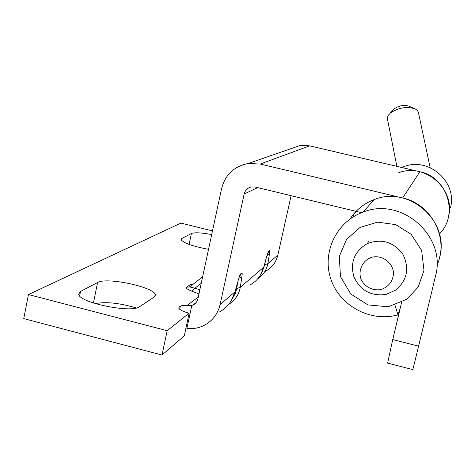 <?xml version="1.0" encoding="UTF-8"?>
<svg xmlns="http://www.w3.org/2000/svg" width="475" height="475" viewBox="0 0 475 475"><rect width="100%" height="100%" fill="white"/><g stroke="black" fill="none" stroke-linecap="round" stroke-linejoin="round"><path stroke-width="0.71" d="M439.613 257.319C449.979 221.202 408.945 185.185 374.217 199.601C363.975 203.46 355.912 209.926 350.022 219.005L352.83 215.05L354.314 216.22M400.17 308.382L397.949 314.836C370.702 322.519 339.904 306.096 330.956 279.407C321.646 252.837 336.258 221.712 362.995 212.159C401.434 196.246 446.969 236.253 435.48 276.236L418.6 346.156L392.736 339.566L387.606 363.102L412.846 369.603L418.6 346.156M395.004 305.229L397.949 314.836M397.925 173.06C424.781 161.862 456.327 189.489 448.329 217.408M401.797 167.491L403.507 166.814C428.503 156.376 457.817 182.038 450.383 208.014M392.736 339.566L401.571 302.516M202.617 276.848L190.024 286.603C189.84 287.137 191.52 287.63 195.065 288.087L199.815 289.887M198.954 293.894L191.912 291.211L195.065 288.087L201.222 283.343M235.03 291.858L238.349 279.828C239.311 276.426 240.059 274.461 240.582 273.933L241.828 272.935C242.292 272.674 242.303 274.01 241.876 276.937L238.854 278.225M232.786 297.849L235.351 293.437L236.728 288.586L240.297 287.274C238.978 294.548 235.036 300.331 228.481 304.617M260.739 274.497L263.738 267.188C261.392 275.346 256.821 281.271 250.016 284.97M263.756 267.229L266.623 256.672L263.738 267.188L240.297 287.274L241.876 276.937M267.526 253.792L269.462 250.782C269.818 250.592 269.788 251.803 269.373 254.422L266.986 255.497M219.468 311.956C227.127 307.818 232.305 301.103 235.006 291.81L231.485 300.289M262.271 271.451L264.777 264.753L267.864 263.655C266.659 269.972 263.269 275.037 257.682 278.843M361.606 212.687L255.217 187.025L251.204 186.96C247.487 187.904 245.142 190.249 244.156 193.99L220.097 304.588C217.871 313.886 212.646 320.773 204.416 325.256C198.93 328.053 193.076 329.122 186.865 328.474L191.799 305.467L186.812 305.758L198.283 297.006M291.098 195.682L277.857 255.087C276.082 262.342 271.967 267.74 265.507 271.284M196.122 302.599L193.004 305.021C195.575 303.768 197.196 301.732 197.879 298.906L221.593 188.527C225.298 174.586 234.187 166.238 248.253 163.483L260.241 164.047L402.646 197.992C431.745 204.072 449.433 238.812 436.947 265.258M291.389 148.527L300.325 145.433L309.652 145.843L419.876 171.742C447.379 177.08 459.058 214.474 439.434 233.991M179.687 309.308L180.363 306.137L179.176 307.022L178.719 307.99C179.378 309.753 182.851 311.499 189.133 313.227L184.276 335.89L162.005 355.027L167.164 330.689L189.133 313.227M208.531 249.322C192.702 246.329 183.558 243.093 181.094 239.614L181.842 238.492L191.401 233.498C194.625 232.299 201.394 232.649 211.702 234.561M136.301 307.96C119.718 303.008 106.05 301.554 95.285 303.602M97.583 282.518C106.744 276.806 155.289 287.286 155.337 294.975L154.203 297.065L139.591 306.69C131.741 313.548 78.238 302.51 78.713 294.09L80.536 291.424L97.583 282.518L93.421 303.008M193.004 305.021L191.799 305.467M167.164 330.689L28.447 294.559L23.75 318.606L162.005 355.027M212.485 230.903L180.886 223.084L28.447 294.559M352.83 215.05L356.298 211.405M180.363 306.137C181.373 305.502 183.522 305.378 186.812 305.758M239.305 276.83L241.828 272.935M430.154 167.639L418.356 112.237L417.287 110.331L415.097 108.84C406.677 106.216 398.424 107.623 390.343 113.062L388.051 115.71L387.309 118.334L396.874 166.339M386.05 294.447C371.088 296.412 360.383 290.587 353.946 276.961C349.933 262.485 354.35 251.382 367.193 243.669C381.556 238.272 393.425 241.775 402.8 254.167C409.676 268.037 407.366 279.977 395.865 289.976L386.05 294.447M380.724 289.655C388.526 286.977 392.807 281.544 393.561 273.363C393.039 262.984 382.808 255.016 372.584 257.076C362.467 259.718 357.194 271.219 361.629 280.642C366.142 287.589 372.507 290.593 380.724 289.655M393.015 110.158L394.309 108.745C399.137 105.498 404.071 104.66 409.106 106.246L409.385 106.382M191.912 291.211C187.376 289.423 185.612 288.082 186.633 287.179L189.276 286.983L190.119 286.496M239.62 275.821L240.582 273.933M238.349 279.828L235.006 291.81L220.097 304.588M264.777 264.753L265.27 261.707M238.373 279.882L239.578 275.928L240.308 275.334M269.373 254.422L267.864 263.655L277.857 255.087M190.16 286.467L190.647 286.122M260.241 164.047L309.652 145.843M178.879 308.418L179.176 307.022M181.842 238.492L181.45 240.326M191.401 233.498L189.08 244.417M80.536 291.424L79.64 295.86M266.623 256.672L268.494 251.56L269.462 250.782M244.156 193.99L257.676 187.619M402.646 197.992L419.876 171.742M186.633 287.179L190.546 284.442L192.981 284.323M266.641 256.72L268.108 252.908M267.722 253.127L268.494 251.56M237.654 282.447L236.728 288.586M374.217 199.601L362.995 212.159M403.507 166.814L402.705 167.705M202.605 276.889L192.203 284.923M248.253 163.483L300.325 145.433M155.337 294.975L155.076 296.228M368.713 241.472L367.193 243.669M415.097 108.84L409.1 106.258M390.343 113.062L394.309 108.745M407.027 299.149L418.285 286.882L423.991 270.364L421.634 250.337L411.071 234.223L395.639 224.61L377.518 222.152L360.062 227.43L346.542 239.459L339.287 256.405L340.45 276.545L350.77 293.995L367.959 304.902L388.229 306.791L407.027 299.149"/></g></svg>
